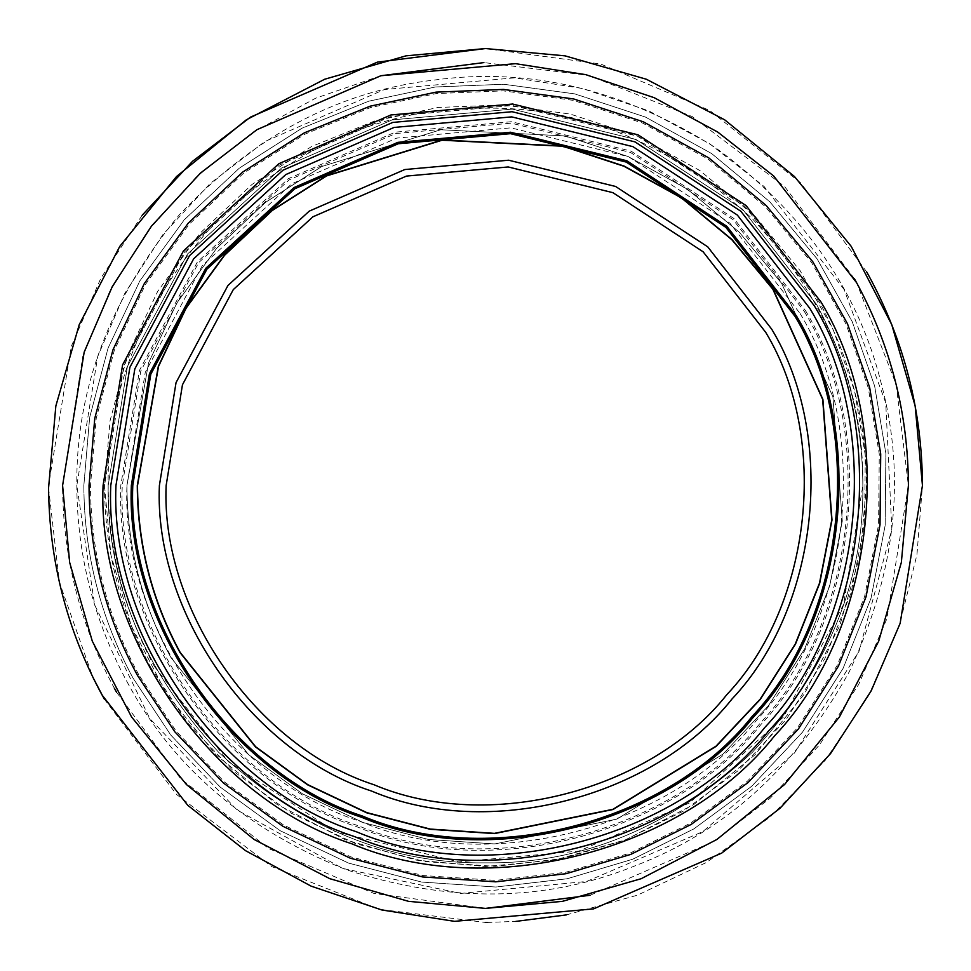 <?xml version="1.0" encoding="UTF-8"?>
<svg xmlns="http://www.w3.org/2000/svg" width="971" height="971" viewBox="0 0 971 971"><rect width="100%" height="100%" fill="white"/><g stroke="black" fill="none" stroke-linecap="round" stroke-linejoin="round"><path stroke-width="0.73" stroke-dasharray="4.86 3.64" d="M821.114 302.151C897.859 428.854 876.449 628.371 774.555 735.897C682.649 852.077 488.231 901.719 351.878 843.823C210.913 798.308 96.469 633.493 103.072 485.5M151.148 668.157C120.343 611.172 104.795 550.278 104.516 485.5L110.026 420.929L127.517 355.131L157.642 291.446L199.808 233.453L252.084 184.393L311.521 146.56L374.612 121.011L438.006 107.49L502.76 104.904L570.22 114.056L637.17 136.001L699.957 170.605L755.159 216.363L800.104 270.618L833.324 330.043L854.638 391.24L865.27 455.168L864.615 523.248L851.179 592.407L824.67 659.03L786.158 719.499L737.936 770.853L683.111 811.234L625.045 840.012L562.937 858.534L495.307 866.363L425.019 861.653L355.617 843.665L290.815 812.982L233.841 771.532L186.954 722.181L151.148 668.157M48.562 488.025L59.377 582.139L92.949 677.418M104.322 699.12L176.491 794.424L271.783 866.618L378.848 909.232L485.5 922.45M487.151 922.45L515.856 921.394M566.36 914.9L637.413 895.189L706.585 862.394L770.294 816.89L825.204 760.329L868.693 695.467L899.328 625.749L916.94 554.708L922.45 485.5M866.654 271.844L800.784 182.973L709.667 110.439L600.661 64.001L485.451 48.55M142.154 215.246L100.838 278.228L71.296 346.356L48.55 485.5M180.436 652.16C152.326 600.163 138.137 544.61 137.882 485.5L158.868 366.553L186.359 308.438L224.823 255.531L272.523 210.768L326.754 176.249L442.157 140.589L562.804 146.585L623.88 166.611L681.181 198.181L731.539 239.934L772.552 289.431L822.316 399.494L831.407 519.946L819.148 583.049L794.97 643.834L759.82 699.011L715.821 745.862L612.822 808.964L494.445 832.997L430.311 828.712L366.989 812.29L307.856 784.301L255.883 746.481L180.436 652.16C152.326 600.163 138.137 544.61 137.882 485.5L158.868 366.553L186.359 308.438L224.823 255.531L272.523 210.768L326.754 176.249L442.157 140.589L562.804 146.585L623.88 166.611L681.181 198.181L731.539 239.934L772.552 289.431L822.316 399.494L831.407 519.946L819.148 583.049L794.97 643.834L759.82 699.011L715.821 745.862L612.822 808.964L494.445 832.997L430.311 828.712L366.989 812.29L307.856 784.301L255.883 746.481L180.436 652.16C152.326 600.163 138.137 544.61 137.882 485.5C138.137 544.61 152.326 600.163 180.436 652.16L255.883 746.481L307.856 784.301L366.989 812.29L430.311 828.712L494.445 832.997L612.822 808.964L715.821 745.862L759.82 699.011L794.97 643.834L819.148 583.049L831.407 519.946L822.316 399.494L772.552 289.431L731.539 239.934L681.181 198.181L623.88 166.611L562.804 146.585L442.157 140.589L326.754 176.249L272.523 210.768L224.823 255.531L186.359 308.438L158.868 366.553L137.882 485.5L158.868 366.553L186.359 308.438L224.823 255.531L272.523 210.768L326.754 176.249L442.157 140.589L562.804 146.585L623.88 166.611L681.181 198.181L731.539 239.934L772.552 289.431L822.316 399.494L831.407 519.946L819.148 583.049L794.97 643.834L759.82 699.011L715.821 745.862L612.822 808.964L494.445 832.997L430.311 828.712L366.989 812.29L307.856 784.301L255.883 746.481L180.436 652.16M104.516 485.5L110.876 554.829L131.267 625.737L166.611 693.974L216.108 754.892L277.026 804.389L345.263 839.733L416.171 860.124L485.5 866.484L554.829 860.124L625.737 839.733L693.974 804.389L754.892 754.892L804.389 693.974L839.733 625.737L860.124 554.829L866.484 485.5C866.205 420.722 850.657 359.828 819.852 302.843L745.158 206.702L637.498 136.146L512.506 105.475L391.24 116.362L279.599 164.949L184.624 251.792L123.972 365.314L104.516 485.5L110.876 554.829L131.267 625.737L166.611 693.974L216.108 754.892L277.026 804.389L345.263 839.733L416.171 860.124L485.5 866.484L554.829 860.124L625.737 839.733L693.974 804.389L754.892 754.892L804.389 693.974L839.733 625.737L860.124 554.829L866.484 485.5C866.205 420.722 850.657 359.828 819.852 302.843L745.158 206.702L637.498 136.146L512.506 105.475L391.24 116.362L279.599 164.949L184.624 251.792L123.972 365.314L104.516 485.5L110.876 554.829L131.267 625.737L166.611 693.974L216.108 754.892L277.026 804.389L345.263 839.733L416.171 860.124L485.5 866.484L554.829 860.124L625.737 839.733L693.974 804.389L754.892 754.892L804.389 693.974L839.733 625.737L860.124 554.829L866.484 485.5C866.205 420.722 850.657 359.828 819.852 302.843L745.158 206.702L637.498 136.146L512.506 105.475L391.24 116.362L279.599 164.949L184.624 251.792L123.972 365.314L104.516 485.5M765.755 332.398L703.138 251.805L612.907 192.671L508.136 166.951L406.497 176.079L312.917 216.8L233.295 289.601L182.463 384.759L166.15 485.5C160.64 609.072 256.198 746.711 373.92 784.714C487.782 833.069 650.133 791.608 726.878 694.593C811.962 604.799 829.841 438.2 765.755 332.398M796.305 315.709C867.37 433.042 847.537 617.811 753.18 717.387C668.072 824.974 488.025 870.951 361.758 817.339C231.207 775.186 125.223 622.545 131.34 485.5L149.425 373.774L205.803 268.251L294.104 187.512L397.879 142.349L510.6 132.238L626.805 160.749L726.866 226.328L796.305 315.709M126.849 681.436C172.17 766.483 245.275 829.246 346.174 869.7C449.537 903.321 545.884 902.01 635.192 865.78C725.228 831.419 796.608 766.702 849.322 671.641C895.578 573.266 906.295 477.526 881.474 384.395C858.607 290.766 803.296 211.872 715.542 147.713C623.71 89.563 530.045 66.999 434.547 80.01C338.806 91.031 253.625 136.074 179.04 215.137C109.893 299.007 75.811 389.128 76.818 485.5C77.122 554.987 93.799 620.299 126.849 681.436M844.151 289.564L764.031 186.432L709.935 143.963L648.555 110.755L582.418 88.482L514.472 77.85L384.395 89.526L264.634 141.645L210.1 183.555L162.752 234.8L124.798 293.363L97.695 356.575L76.818 485.5L94.636 604.836L149.813 718.589L237.118 810.032L342.702 868.426L460.74 893.429L586.605 881.474L702.798 831.625L794.399 753.083L859.068 651.225L891.839 529.122L885.734 402.831L844.151 289.564M795.031 316.4L725.883 227.384L626.222 162.072L510.503 133.67L398.231 143.757L294.881 188.726L206.944 269.137L150.796 374.236L132.784 485.5C126.691 621.986 232.251 774.008 362.256 815.98C488.012 869.385 667.332 823.602 752.1 716.44C846.069 617.265 865.816 433.26 795.031 316.4M138.829 674.881C106.883 615.796 90.764 552.669 90.473 485.5L96.19 418.55L114.323 350.325L145.553 284.297L189.272 224.167L243.478 173.287L305.1 134.071L370.534 107.575L436.246 93.556L503.391 90.873L573.339 100.365L642.753 123.123L707.859 159.001L765.099 206.447L811.695 262.692L846.142 324.314L868.244 387.769L879.277 454.052L878.585 524.643L864.663 596.352L837.172 665.426L797.24 728.129L747.233 781.376L690.393 823.238L630.191 853.072L565.79 872.286L495.671 880.394L422.786 875.514L350.822 856.859L283.629 825.059L224.568 782.08L175.945 730.908L138.829 674.881M116.605 692.287L180.339 778.293L268.518 848.496L374.005 893.441L485.5 908.407M590.125 895.262L714.049 841.323L770.489 797.956L819.488 744.927L858.752 684.324L886.814 618.915L908.407 485.5L896.148 384.419L856.628 282.743M380.875 75.738L315.648 98.205L253.103 132.165L196.239 176.989L147.738 231.013L109.577 291.773L82.802 356.345L62.593 485.5C62.909 557.415 80.168 624.996 114.372 688.257M854.419 278.75L784.58 186.505L692.347 116.629L588.729 75.386L483.898 62.593M170.835 657.403C141.839 603.768 127.213 546.467 126.946 485.5L148.587 362.802L176.94 302.867L216.63 248.297L265.823 202.126L321.765 166.514L440.798 129.75L565.231 135.928L628.237 156.586L687.334 189.151L739.283 232.215L781.582 283.265L832.912 396.787L842.294 521.026L829.647 586.108L804.704 648.81L768.449 705.723L723.067 754.054L616.828 819.136L494.737 843.933L428.575 839.502L363.263 822.571L302.272 793.708L248.661 754.698L170.835 657.403C141.839 603.768 127.213 546.467 126.946 485.5L148.587 362.802L176.94 302.867L216.63 248.297L265.823 202.126L321.765 166.514L440.798 129.75L565.231 135.928L628.237 156.586L687.334 189.151L739.283 232.215L781.582 283.265L832.912 396.787L842.294 521.026L829.647 586.108L804.704 648.81L768.449 705.723L723.067 754.054L616.828 819.136L494.737 843.933L428.575 839.502L363.263 822.571L302.272 793.708L248.661 754.698L170.835 657.403M154.353 666.409L228.331 761.64L334.946 831.504L458.749 861.896L578.85 851.106L689.422 802.993L783.5 716.974L843.568 604.532L862.843 485.5C864.129 389.201 827.292 300.257 752.319 218.681C670.743 143.708 581.799 106.871 485.5 108.157C389.201 106.871 300.257 143.708 218.681 218.681C143.708 300.257 106.871 389.201 108.157 485.5C108.436 549.659 123.839 609.97 154.353 666.409M816.647 304.591L742.669 209.36L636.054 139.496L512.251 109.104L392.15 119.894L281.578 168.007L187.5 254.026L127.432 366.468L108.157 485.5C106.871 581.799 143.708 670.743 218.681 752.319C300.257 827.292 389.201 864.129 485.5 862.843C581.799 864.129 670.743 827.292 752.319 752.319C827.292 670.743 864.129 581.799 862.843 485.5C862.564 421.341 847.161 361.03 816.647 304.591L742.669 209.36L636.054 139.496L512.251 109.104L392.15 119.894L281.578 168.007L187.5 254.026L127.432 366.468L108.157 485.5C106.871 581.799 143.708 670.743 218.681 752.319C300.257 827.292 389.201 864.129 485.5 862.843C581.799 864.129 670.743 827.292 752.319 752.319C827.292 670.743 864.129 581.799 862.843 485.5C862.564 421.341 847.161 361.03 816.647 304.591M800.165 313.597C872.116 432.398 852.04 619.449 756.506 720.264C670.342 829.198 488.061 875.733 360.217 821.454C228.051 778.778 120.756 624.244 126.946 485.5L145.262 372.391L202.332 265.556L291.725 183.822L396.787 138.088L510.916 127.844L628.553 156.719L729.864 223.112L800.165 313.597M805.542 310.659C878.731 431.488 858.315 621.743 761.143 724.281C673.51 835.072 488.097 882.421 358.081 827.207C223.646 783.803 114.505 626.623 120.805 485.5L139.436 370.449L197.489 261.794L288.411 178.652L395.27 132.153L511.353 121.727L631.004 151.088L734.052 218.621L805.542 310.659M133.015 678.061L170.75 735.023L220.186 787.056L280.243 830.751L348.565 863.098L421.73 882.069L495.841 887.021L567.137 878.767L632.619 859.25L693.84 828.906L751.627 786.34L802.471 732.195L843.071 668.436L871.023 598.209L885.176 525.299L885.88 453.53L874.665 386.13L852.198 321.607L817.169 258.954L769.785 201.762L711.597 153.527L645.399 117.042L574.82 93.896L503.694 84.259L435.421 86.977L368.604 101.227L302.078 128.172L239.424 168.056L184.296 219.774L139.848 280.91L108.097 348.055L89.66 417.421L83.846 485.5C84.137 553.798 100.523 617.981 133.015 678.061L170.75 735.023L220.186 787.056L280.243 830.751L348.565 863.098L421.73 882.069L495.841 887.021L567.137 878.767L632.619 859.25L693.84 828.906L751.627 786.34L802.471 732.195L843.071 668.436L871.023 598.209L885.176 525.299L885.88 453.53L874.665 386.13L852.198 321.607L817.169 258.954L769.785 201.762L711.597 153.527L645.399 117.042L574.82 93.896L503.694 84.259L435.421 86.977L368.604 101.227L302.078 128.172L239.424 168.056L184.296 219.774L139.848 280.91L108.097 348.055L89.66 417.421L83.846 485.5C84.137 553.798 100.523 617.981 133.015 678.061M804.279 311.351C877.177 431.694 856.835 621.209 760.05 723.334C672.769 833.688 488.097 880.843 358.578 825.848C224.677 782.626 115.974 626.064 122.249 485.5L140.807 370.91L198.63 262.668L289.188 179.866L395.634 133.549L511.256 123.171L630.422 152.411L733.069 219.677L804.279 311.351"/><path stroke-width="1.46" d="M103.072 485.5C96.469 633.493 210.913 798.308 351.878 843.823C488.231 901.719 682.649 852.077 774.555 735.897C876.449 628.371 897.859 428.854 821.114 302.151L746.141 205.646L638.081 134.823L512.615 104.031L390.888 114.966L278.823 163.735L183.483 250.906L122.601 364.853L103.072 485.5L122.601 364.853L183.483 250.906L278.823 163.735L390.888 114.966L512.615 104.031L638.081 134.823L746.141 205.646L821.114 302.151M48.55 485.5C48.866 559.794 66.696 629.633 102.04 694.981L187.706 805.262L245.542 850.669L311.169 886.171L381.87 909.985L454.525 921.345L593.609 908.868L721.635 853.145L779.956 808.333L830.581 753.545L871.145 690.927L900.141 623.346L922.45 485.5L915.155 405.987L891.766 324.666L851.227 246.391L794.472 176.528L724.609 119.773L646.334 79.234L565.013 55.845L485.5 48.55L405.987 55.845L324.666 79.234L246.391 119.773L176.528 176.528L119.773 246.391L79.234 324.666L55.845 405.987L48.562 488.025M92.949 677.418L104.322 699.12M485.5 922.45L487.151 922.45M515.856 921.394L566.36 914.9M922.45 485.5C922.134 411.206 904.304 341.367 868.96 276.019L866.654 271.844M485.451 48.55L377.391 62.132L250.506 117.115L192.598 161.247L142.154 215.246M809.802 308.329L737.353 215.077L632.934 146.645L511.693 116.884L394.068 127.444L285.79 174.574L193.654 258.808L134.823 368.919L115.962 485.5C109.577 628.504 220.162 787.772 356.381 831.746C488.134 887.7 676.01 839.733 764.808 727.461C863.268 623.552 883.962 430.76 809.802 308.329M796.305 315.709L726.866 226.328L626.805 160.749L510.6 132.238L397.879 142.349L294.104 187.512L205.803 268.251L149.425 373.774L131.34 485.5C125.223 622.545 231.207 775.186 361.758 817.339C488.025 870.951 668.072 824.974 753.18 717.387C847.537 617.811 867.37 433.042 796.305 315.709M795.031 316.4C865.816 433.26 846.069 617.265 752.1 716.44C667.332 823.602 488.012 869.385 362.256 815.98C232.251 774.008 126.691 621.986 132.784 485.5L150.796 374.236L206.944 269.137L294.881 188.726L398.231 143.757L510.503 133.67L626.222 162.072L725.883 227.384L795.031 316.4M765.755 332.398C829.841 438.2 811.962 604.799 726.878 694.593C650.133 791.608 487.782 833.069 373.92 784.714C256.198 746.711 160.64 609.072 166.15 485.5L182.463 384.759L233.295 289.601L312.917 216.8L406.497 176.079L508.136 166.951L612.907 192.671L703.138 251.805L765.755 332.398M814.366 305.841L740.897 211.277L635.01 141.887L512.069 111.714L392.794 122.419L282.986 170.204L189.551 255.628L129.896 367.281L110.767 485.5C104.285 630.507 216.436 792.02 354.573 836.614C488.17 893.344 678.68 844.709 768.741 730.86C868.584 625.494 889.57 429.995 814.366 305.841M137.566 675.573C105.499 616.282 89.32 552.912 89.029 485.5L94.77 418.307L112.964 349.827L144.315 283.556L188.192 223.209L242.592 172.146L304.445 132.784L370.109 106.191L436.064 92.124L503.464 89.429L573.667 98.957L643.324 121.8L708.672 157.812L766.119 205.427L812.885 261.879L847.465 323.719L869.652 387.417L880.709 453.943L880.017 524.789L866.047 596.752L838.459 666.082L798.38 729.015L748.192 782.456L691.146 824.464L630.713 854.419L566.081 873.694L495.708 881.838L422.555 876.947L350.337 858.218L282.901 826.297L223.609 783.16L174.816 731.806L137.566 675.573M114.372 688.257L116.605 692.287M485.5 908.407L590.125 895.262M856.628 282.743L773.717 176.018L717.739 132.068L654.223 97.707L585.792 74.658L515.48 63.661L380.875 75.738L256.951 129.677L200.512 173.044L151.512 226.073L112.248 286.676L84.186 352.085L62.593 485.5L69.657 562.452L92.294 641.163L131.534 716.914L186.456 784.544L254.086 839.466L329.837 878.706L408.548 901.343L485.5 908.407L562.452 901.343L641.163 878.706L716.914 839.466L784.544 784.544L839.466 716.914L878.706 641.163L901.343 562.452L908.407 485.5C908.091 413.585 890.832 346.004 856.628 282.743L854.419 278.75M483.898 62.593L380.875 75.738M179.914 652.439L255.494 746.93L307.564 784.811L366.783 812.848L430.226 829.295L494.47 833.591L613.041 809.511L716.21 746.311L760.293 699.363L795.492 644.101L819.718 583.207L831.989 520.007L822.886 399.348L773.037 289.103L731.964 239.521L681.508 197.696L624.122 166.077L562.937 146.014L442.084 140.006L326.487 175.727L272.159 210.294L224.386 255.142L185.849 308.135L158.309 366.346L137.287 485.5C137.542 544.707 151.755 600.357 179.914 652.439M771.69 329.157C837.136 437.205 818.869 607.324 731.988 699.023C653.617 798.089 487.83 840.425 371.553 791.049C251.355 752.246 153.758 611.694 159.39 485.5L176.042 382.623L227.954 285.462L309.264 211.12L404.822 169.537L508.622 160.215L615.614 186.468L707.75 246.852L771.69 329.157"/></g></svg>
